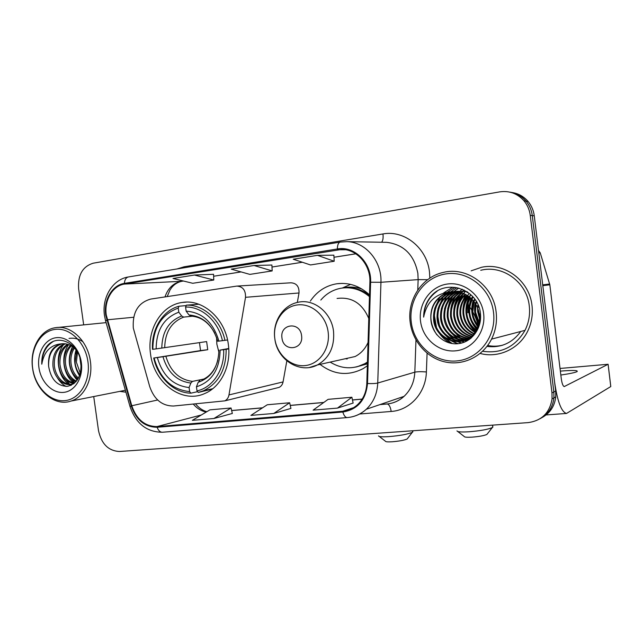 <?xml version="1.0" encoding="UTF-8"?>
<svg xmlns="http://www.w3.org/2000/svg" width="643" height="643" viewBox="0 0 643 643"><rect width="100%" height="100%" fill="white"/><g stroke="black" fill="none" stroke-linecap="round" stroke-linejoin="round"><path stroke-width="0.96" d="M133.31 328.083L149.731 386.644C154.248 399.576 162.221 406.03 173.642 406.014L224.825 400.862C227.051 399.713 228.434 397.736 228.972 394.923L245.522 297.307C245.739 290.234 242.829 286.497 236.777 286.095L150.775 299.067C138.173 302.604 132.354 312.273 133.31 328.083M320.037 364.372C333.83 374.853 348.217 376.259 363.191 368.592L367.346 365.811M150.534 353.955C153.781 382.826 181.993 404.069 204.779 393.508C220.991 386.885 231.432 365.65 228.345 344.495C225.355 318.815 202.939 298.802 182.291 302.451C161.441 305.055 146.749 329.594 150.534 353.955M369.508 294.872C359.839 285.974 348.964 282.269 336.884 283.756C325.784 285.588 316.943 291.367 310.352 301.077M276.715 387.978L279.142 387.375C281.232 386.306 282.534 384.498 283.057 381.926L286.834 360.868M297.323 302.451L299.019 292.983C299.26 286.553 296.56 283.161 290.917 282.807L237.532 286.047M486.984 346.4C500.913 348.064 512.182 343.089 520.774 331.466C512.182 343.089 500.913 348.064 486.984 346.4M487.659 345.5C492.707 346.521 497.73 346.408 502.738 345.162C497.73 346.408 492.707 346.521 487.659 345.5M542.097 417.548C550.07 413.103 554.628 406.223 555.769 396.892L555.681 391L534.269 215.831C533.569 210.39 531.52 205.615 528.12 201.492C523.78 196.453 518.379 193.455 511.908 192.498M93.725 396.554L98.492 430.529C101.409 443.919 108.41 450.904 119.477 451.499L528.104 422.62C541.776 420.707 549.757 412.79 552.064 398.853L551.975 392.889L530.25 215.373L532.275 215.606C531.568 210.124 529.502 205.318 526.087 201.171C521.714 196.091 516.281 193.069 509.77 192.112C516.281 193.069 521.714 196.091 526.087 201.171C529.502 205.318 531.568 210.124 532.275 215.606L553.84 391.933L532.275 215.606L534.269 215.831M540.176 418.657C548.198 414.188 552.779 407.26 553.928 397.864L553.84 391.933L553.928 397.864C552.779 407.26 548.198 414.188 540.176 418.657M119.759 391.386L125.924 392.182L119.759 391.386M480.16 353.457C498.622 358.513 519.713 348.715 528.056 330.414C531.689 322.569 533.007 314.282 532.002 305.554C529.51 280.669 504.409 262.095 481.503 267.295L471.15 270.84L481.503 267.295C504.409 262.095 529.51 280.669 532.002 305.554C533.007 314.282 531.689 322.569 528.056 330.414C519.713 348.715 498.622 358.513 480.16 353.457M106.28 315.086C103.997 300.49 112.517 285.717 124.485 284.069L341.626 249.428C356.929 249.106 370.77 264.964 369.894 282.205L366.807 383.453C366.365 392.431 363.094 399.673 356.986 405.194C352.822 408.755 348.072 410.773 342.743 411.247L157.037 426.574C144.988 426.462 136.565 419.525 131.783 405.749L106.28 315.086M105.733 315.166L131.252 405.926C136.155 420.032 144.779 427.145 157.133 427.265L342.84 412.01C357.58 409.599 365.811 400.107 367.515 383.525L370.617 282.237C371.694 262.738 354.317 245.626 337.35 248.97L124.388 283.378C112.123 285.066 103.394 300.217 105.733 315.166M502.472 345.243C497.505 346.521 492.514 346.681 487.49 345.725M213.564 274.304L194.443 275.035L173.007 278.467L192.747 283.29L213.773 280.018L213.556 274.28M271.909 265.037L254.049 265.495L231.271 269.144L249.862 274.392L272.166 270.92L271.909 265.012M530.25 215.373C529.535 209.859 527.461 205.013 524.021 200.841C517.422 193.479 509.296 190.489 499.627 191.887L93.203 263.204C82.593 266.483 77.739 275.027 78.623 288.828L83.678 324.876M345.604 410.837L343.434 411.022M317.489 255.343L293.232 259.225L310.489 264.948L334.191 261.251L333.878 255.175L317.489 255.343L334.191 261.251M213.902 418.513L231.038 407.983L209.931 409.856L192.37 420.329L213.902 418.513L232.332 413.457M337.471 408.104L351.89 397.229L328.107 399.351L313.109 410.154L337.471 408.104L353.128 403.057M273.773 413.465L289.647 402.767L267.263 404.76L250.891 415.394L273.773 413.465L290.917 408.409M254.049 265.495L272.166 270.92M194.443 275.035L213.773 280.018M289.647 402.767L290.925 408.45M231.038 407.983L232.34 413.489M351.89 397.229L353.136 403.097M87.93 361.663C85.318 342.245 69.565 327.134 54.84 329.425C40.067 331.434 29.908 349.696 32.68 368.383C35.244 387.094 50.122 402.213 64.903 400.629C79.724 399.327 90.759 381.066 87.93 361.663M90.382 361.334C87.858 340.83 70.81 324.723 55.386 327.705C40.091 329.803 29.554 349.069 32.608 368.359C35.261 390.14 54.51 406.923 70.963 401.071C84.257 397.109 93.131 379.322 90.382 361.334M81.171 365.803L80.271 359.18M79.877 374.773C77.144 371.188 75.536 367.065 75.054 362.395L76.734 350.765M80.311 373.326L76.396 362.194L77.506 352.091M77.948 379C73.238 375.343 70.473 370.071 69.637 363.199C69.114 357.323 70.425 352.083 73.575 347.469M78.454 378.116C74.218 374.379 71.735 369.331 71.003 362.998C70.489 357.572 71.614 352.613 74.363 348.128M75.906 381.773C69.364 378.912 65.449 372.988 64.147 364.01C63.609 356.351 65.731 350.17 70.513 345.46M76.413 381.178C70.336 378.06 66.711 372.273 65.53 363.809C64.983 356.6 66.896 350.62 71.269 345.878M73.696 383.493C65.417 381.99 60.378 375.777 58.577 364.838C58.079 355.483 61.061 348.619 67.531 344.262M74.355 383.164C66.446 381.307 61.656 375.126 59.976 364.629C59.469 355.683 62.234 348.972 68.271 344.495M74.717 382.963L72.161 384.064C63.553 386.877 53.924 377.497 52.919 365.682C52.477 354.695 56.367 347.373 64.605 343.724M73.744 383.758L73.559 383.815C64.959 386.62 55.346 377.264 54.342 365.473C53.875 354.888 57.54 347.67 65.337 343.804M48.627 366.317C50.974 379.458 57.243 386.13 67.459 386.339C77.2 383.767 81.685 375.801 80.905 362.443C78.727 342.454 56.415 332.841 46.409 346.947C43.073 351.777 41.53 357.532 41.787 364.211C43.989 351.552 50.58 344.752 61.583 343.796L60.836 343.917C51.826 346.834 47.759 354.301 48.627 366.317C48.241 354.221 52.774 346.698 62.218 343.748L62.443 343.708M61.583 343.796C67.145 343.233 72.048 345.331 76.3 350.089M38.934 367.619C40.903 382.046 52.396 393.653 63.737 392.367C75.102 391.306 83.494 377.288 81.323 362.467C79.33 347.63 67.322 336.032 56.013 337.728C44.672 339.207 36.796 353.216 38.934 367.619M41.787 364.211C42.076 353.698 45.806 346.175 52.983 341.65M66.084 386.427C62.797 384.731 59.952 381.942 57.548 378.06M71.285 385.245L69.999 384.474M69.653 384.233L62.95 376.814M74.701 382.971L68.271 375.568M77.481 379.74L73.511 374.33M79.796 375.014L78.671 373.085M75.689 353.851L76.525 350.435M69.026 338.427C74.082 337.655 78.751 338.805 83.051 341.883M70.786 385.47L69.179 384.514M68.616 384.12C57.548 376.428 54.486 355.675 63.673 344.584M74.066 383.115C63.368 375.608 60.12 355.86 68.648 344.632M77.16 380.206C68.592 370.304 67.009 359.099 72.418 346.609M79.539 375.729C74.451 367.732 73.302 359.099 76.083 349.84M81.171 367.121L79.885 357.797M407.63 438.397L407.148 439.016C404.174 440.27 399.174 441.186 392.158 441.781C387.842 442.03 385.607 441.845 385.446 441.235L379.249 436.452M378.494 435.866C378.687 436.782 382.143 437.031 388.87 436.621C399.866 435.681 407.67 434.258 412.284 432.361L412.742 431.244M216.587 337.495L216.852 344.158L218.901 352.163M228.763 348.908L223.643 349.679C224.777 369.5 212.825 387.592 196.999 390.896L196.445 386.805C211.756 381.765 219.649 369.532 220.123 350.097L228.739 348.49M197.626 391.667L190.907 393.17L189.645 391.627C171.697 389.642 159.834 378.422 154.071 357.974L157.358 357.58C162.607 375.681 173.184 385.671 189.09 387.552L190.85 383.051L192.466 381.395L203.903 379.04M178.248 308.093L179.043 306.221C162.615 310.44 151.193 329.409 152.52 349.31L152.873 349.294C152.905 328.099 161.361 314.363 178.248 308.093L178.81 312.185C163.885 317.859 156.337 330.092 156.161 348.884L206.636 341.586L207.737 349.712L157.358 357.58M154.071 357.974L200.552 350.572L199.467 342.639M198.808 304.235L186.374 305.16L185.586 307.032C201.838 306.446 218.266 321.203 222.43 340.669L224.946 340.332C220.662 319.917 203.389 304.428 186.374 305.16M196.999 390.896L198.253 392.447L212.254 389.095M224.946 340.332L227.542 339.946M198.253 392.447L203.453 390.783C218.596 383.341 226.167 369.524 226.159 349.334M153.709 357.974C157.824 377.521 173.948 393.026 190.907 393.17M222.43 340.669L218.909 341.111C213.275 322.384 202.36 312.394 186.14 311.148L185.586 307.032M220.123 350.097L223.643 349.679M189.09 387.552L189.645 391.627M186.14 311.148L189.026 314.974L191.011 316.091M189.026 314.974C203.124 316.26 212.68 325.004 217.696 341.2L218.909 341.111M199.788 380.624L198.189 382.296L196.445 386.805M179.043 306.221L186.189 305.61M156.161 348.884L152.873 349.294M192.458 316.203L183.705 317.103L181.704 315.994L178.81 312.185M200.552 350.572L207.737 349.712M487.386 433.8L486.864 434.459C484.002 435.681 479.075 436.573 472.066 437.144C467.067 437.425 464.447 437.216 464.206 436.509L457.816 431.533M456.988 430.882C457.286 431.935 461.336 432.225 469.141 431.766C480.128 430.842 487.836 429.468 492.265 427.619L492.763 426.413M301.575 335.622C300.096 321.098 279.552 323.783 281.972 338.009C283.346 352.356 303.906 350.041 301.575 335.622M368.785 318.502C362.298 303.335 351.721 296.656 337.077 298.456M369.452 296.608C360.916 289.495 351.52 286.69 341.256 288.185C333.146 289.623 326.339 293.578 320.817 300.048M369.492 295.33C361.913 289.527 353.658 287.019 344.728 287.807M345.387 358.706L347.156 358.963M357.404 366.687L367.442 362.628M330.172 362.105C341.529 369.066 353.039 369.612 364.694 363.745L367.458 362.041M343.386 359.156L355.073 356.543C360.892 353.562 365.216 348.86 368.053 342.438M342.285 288.032L350.58 284.383M542.805 285.669L554.555 381.838C557.433 401.562 561.427 412.091 566.539 413.441L610.778 386.556L608.101 364.276L564.273 386.556C562.979 386.186 561.982 383.549 561.275 378.647L549.837 284.801L542.805 285.669L542.636 284.873M610.794 386.539L608.117 364.268L560.037 368.455M560.841 375.03C569.642 373.744 575.051 372.602 577.068 371.614C578.435 370.296 572.865 370.135 560.358 371.107M468.273 302.523L468.12 312.707M538.504 250.481L540.241 252.868L549.837 284.801M493.519 312.369C490.73 288.522 468.08 270.494 446.138 273.878C424.147 276.9 408.225 299.614 411.287 322.36C414.044 345.146 435.102 363.223 457.093 360.9C479.123 358.923 496.637 336.168 493.519 312.369M496.131 312.008C493.462 285.605 466.697 266.17 443.043 272.471C421.704 277.117 406.971 300.104 410.202 322.456C412.613 341.489 427.032 357.998 445.101 361.953C463.145 365.963 482.813 356.584 491.549 339.11C495.713 330.647 497.24 321.613 496.131 312.008M482.644 351.247C501.066 353.947 515.188 346.987 525.01 330.357C528.835 322.698 530.258 314.548 529.277 305.891C526.914 282.084 502.488 264.586 480.739 270.285M479.477 318.566L477.653 311.686L477.572 307.78M480.522 319.201L480.265 318.647M479.469 316.621L478.231 309.604M478.922 323.116L474.831 312.176L475.498 303.689M479.107 322.191L475.539 312.056L475.981 304.493M478.087 326.154C474.542 322.239 472.501 317.746 471.962 312.675L473.666 301.093M478.312 325.462C475.064 321.645 473.192 317.345 472.685 312.554L474.116 301.671M477.114 328.557C472.428 324.418 469.744 319.29 469.044 313.181C468.53 308.359 469.494 303.673 471.922 299.132M477.363 327.994C472.959 323.895 470.435 318.912 469.776 313.053C469.286 308.463 470.146 303.97 472.356 299.582M476.045 330.582C470.274 326.427 466.955 320.793 466.087 313.696C465.5 307.965 466.882 302.588 470.226 297.548M476.318 330.108C470.813 325.937 467.654 320.423 466.826 313.567C466.263 308.061 467.533 302.845 470.644 297.918M474.904 332.343C468.088 328.324 464.142 322.28 463.073 314.226C462.446 307.611 464.27 301.615 468.546 296.238M475.193 331.925C468.634 327.858 464.849 321.91 463.828 314.089C463.217 307.7 464.921 301.848 468.964 296.544M473.698 333.886C465.878 330.14 461.32 323.767 460.01 314.757C459.367 307.258 461.658 300.715 466.882 295.145M474.012 333.516C466.432 329.698 462.028 323.397 460.782 314.62C460.139 307.346 462.309 300.94 467.3 295.402M472.436 335.26C463.619 331.876 458.435 325.221 456.9 315.295C456.257 306.904 459.03 299.879 465.219 294.229M472.758 334.931C464.19 331.45 459.166 324.86 457.679 315.158C457.036 306.992 459.689 300.088 465.636 294.438L461.055 304.702M471.118 336.482C461.296 333.532 455.501 326.66 453.733 315.85C453.13 306.55 456.401 299.091 463.563 293.465M471.456 336.193C461.883 333.122 456.241 326.298 454.529 315.713C453.918 306.639 457.06 299.276 463.981 293.642M469.744 337.567C458.933 335.148 452.519 328.091 450.518 316.412C449.939 306.229 453.733 298.368 461.899 292.846M470.097 337.31C459.528 334.746 453.275 327.737 451.33 316.268C450.743 306.301 454.408 298.545 462.317 292.983M468.321 338.523C456.522 336.715 449.497 329.537 447.247 316.983C446.7 305.931 451.032 297.717 460.235 292.356M468.683 338.298C457.125 336.329 450.253 329.176 448.067 316.838C447.52 306.004 451.716 297.878 460.653 292.469M469.792 339.142C457.374 341.272 445.101 330.663 443.919 317.562C443.397 305.899 448.107 297.452 458.033 292.227L458.563 291.994M467.22 339.158C454.689 337.88 447.198 330.631 444.755 317.417C444.241 305.779 448.935 297.355 458.845 292.139L458.981 292.075M469.623 339.263C456.281 343.579 441.797 332.592 440.527 318.148C440.005 306.389 444.747 297.87 454.746 292.597L456.876 291.753M469.575 339.295C456.45 342.96 442.633 332.061 441.379 318.004C440.857 306.261 445.591 297.765 455.574 292.509L457.302 291.801M471.415 337.832C457.599 346.714 438.349 335.622 437.079 318.751C436.549 306.888 441.323 298.296 451.402 292.975L455.18 291.641M470.58 338.531C456.731 345.789 439.233 334.617 437.947 318.598C437.417 306.759 442.183 298.183 452.238 292.878L455.606 291.657M451.233 291.834L444.691 293.738C434.628 299.196 430.03 307.893 430.898 319.828C431.919 334.175 445.044 345.331 458.403 343.667C471.793 342.172 482.041 328.316 480.458 313.856C478.73 289.294 446.555 278.25 431.397 295.844C426.213 301.88 423.624 308.978 423.641 317.128C426.735 301.68 435.93 293.248 451.233 291.834C464.238 289.688 477.452 300.45 479.212 313.905C480.144 320.873 478.569 327.199 474.51 332.881C462.912 349.679 434.756 340.436 433.575 319.362C433.036 307.386 437.843 298.722 447.994 293.361L453.476 291.641M480.016 313.752C480.94 320.712 479.373 327.022 475.314 332.696C463.74 349.454 435.632 340.235 434.451 319.209C433.921 307.266 438.719 298.617 448.854 293.264L453.902 291.625M477.733 306.172L477.99 304.637M478.288 307.426L478.472 305.779M475.772 302.732L476.278 301.302M476.238 303.456L476.688 302.017M473.987 300.377L474.711 298.939M474.421 300.908L475.089 299.469M472.259 298.545L473.224 297.074M457.294 291.617L458.531 291.263M457.712 291.657L458.949 291.279M455.606 291.528L456.86 291.263M457.277 291.191L466.979 291.633M456.024 291.544L457.277 291.255M454.328 291.544L455.598 291.351M430.898 319.828C430.36 307.772 435.198 299.051 445.398 293.658L452.19 291.721M420.538 321.235C422.652 338.813 438.952 352.685 455.823 350.805C472.726 349.197 486.02 331.74 483.632 313.567C481.494 295.37 464.262 281.53 447.415 284.021C430.537 286.256 418.175 303.689 420.538 321.235M423.641 317.128C424.099 306.004 428.576 297.379 437.071 291.255M436.943 334.882C432.554 328.613 430.529 321.83 430.874 314.531M452.206 343.563L441.54 335.59M436.388 326.74L434.338 315.215M458.105 343.7L452.68 341.345M451.507 340.637L444.659 334.521M439.29 324.57L437.811 316.235M461.787 343.024L458.266 341.722M457.904 341.562L455.847 340.493M454.657 339.761C447.062 334.521 442.633 327.271 441.371 318.004M464.535 342.092L461.995 341.168M461.955 341.152L461.425 340.919M461.047 340.75L458.949 339.649M457.744 338.909L450.743 332.407M466.802 341.031L465.138 340.388M465.09 340.372L464.527 340.123M464.142 339.946L462.004 338.821M460.782 338.065L453.693 331.354M455.14 304.629L459.833 294.815M460.822 293.546L461.529 292.726M461.778 292.452L462.47 291.721M458.121 304.653L462.807 294.582M463.908 293.168L464.672 292.284M464.913 292.018L465.58 291.311M467.011 292.702L467.59 292.035M463.949 304.774L467.622 295.611M467.911 295.161L468.594 294.148M475.571 331.354L470.33 325.004M466.794 304.878L469.551 297.002M469.832 296.471L470.684 295.049M476.825 329.152L472.935 323.911M469.607 305.007L471.472 298.682M471.745 298.055L472.581 296.383M472.372 305.168L473.401 300.771M475.113 305.377L475.402 303.536M451.137 343.378C446.322 341.184 442.28 337.679 439.016 332.857M434.724 308.415L439.925 297.106M443.807 292.782L452.664 287.252M457.543 343.748L451.74 341.136M450.381 340.268L442.111 331.635M438.044 308.495L443.22 296.849M444.297 295.459L446.62 292.951M447.649 292.002L455.075 287.3M461.393 343.121L457.703 341.754M457.277 341.554L454.898 340.268M453.532 339.383L445.141 330.414M441.299 308.608L446.459 296.6M447.544 295.185L450.655 291.914M450.759 291.826L456.988 287.606M464.23 342.221L461.586 341.256M461.521 341.232L460.862 340.943M460.428 340.734L458.009 339.424M456.618 338.515L448.115 329.168M444.514 308.753L449.642 296.359M450.735 294.92L453.837 291.633M453.91 291.568L458.813 288.024M466.545 341.168L464.728 340.477M464.656 340.452L463.965 340.139M463.515 339.93L461.055 338.588M459.657 337.655L451.024 327.898M447.681 308.945L449.481 302.226L452.768 296.126M450.799 309.187C451.418 304.348 453.098 299.919 455.847 295.893M456.956 294.406L459.006 292.083M459.215 291.866L459.769 291.335M460.3 290.845L462.317 289.197M453.886 309.484C454.384 304.477 456.048 299.871 458.869 295.676M459.986 294.156L461.256 292.637M461.505 292.372L462.18 291.665M462.381 291.464L462.912 290.949M463.41 290.499L464.029 289.961M456.932 309.878C457.294 304.661 458.933 299.855 461.843 295.459M462.944 311.067C462.92 305.521 464.399 300.321 467.381 295.45M475.41 331.611C471.423 328.051 468.659 323.694 467.099 318.534M465.974 312.144C465.636 306.856 466.754 301.744 469.31 296.809M469.599 296.294L470.443 294.896M476.672 329.449C468.626 320.254 466.81 309.926 471.231 298.448M477.813 326.909C471.801 318.88 470.25 310.071 473.16 300.482M478.786 323.75C474.896 317.304 473.682 310.432 475.145 303.134M228.972 394.923L283.057 381.926M245.522 297.307L299.019 292.983M555.681 391L551.975 392.889M124.485 284.069L181.414 281.321C173.481 282.936 168.008 288.136 164.994 296.921M177.074 268.943L184.107 266.797L382.963 233.948C383.389 238.006 382.939 240.771 381.596 242.242M382.963 233.948C404.294 229.824 426.912 247.901 429.476 271.941L429.854 278.13M370.617 282.237L380.945 282.285L418.143 279.617L417.862 273.323C414.164 254.805 403.772 244.477 386.692 242.331L384.884 242.298M129.982 406.424L105.693 321.227L106.754 319.997M131.252 405.926L130.039 406.609C135.89 423.544 146.652 432.088 162.333 432.241C160.067 432.2 158.339 430.545 157.133 427.265M342.84 412.01C343.917 415.627 345.363 417.492 347.18 417.588C354.397 416.961 360.779 414.188 366.333 409.245C362.089 413.127 357.243 415.675 351.793 416.881M367.515 383.525C372.193 383.718 375.6 383.558 377.746 383.027C377.224 393.709 373.422 402.446 366.333 409.245L404.053 396.353C410.708 390.06 414.301 381.998 414.823 372.176L415.973 339.962M340.549 242.041L347.132 241.655C365.674 242.049 382.014 261.42 380.945 282.285L377.746 383.027L414.823 372.176C417.323 371.63 421.181 371.55 426.389 371.943C425.907 392.793 409.929 410.314 391.185 411.456L359.55 414.004M337.35 248.97C337.462 244.718 338.483 242.411 340.404 242.041L347.132 241.655L384.908 242.298M340.051 242.106L128.608 276.924C126.132 277.382 124.726 279.528 124.388 283.378M427.089 353.208L426.389 371.943M379.917 404.6L386.612 404.037C393.194 403.434 399.014 400.87 404.053 396.353C400.155 399.946 395.678 402.293 390.639 403.418M417.765 290.065L418.143 279.617L427.635 279.689M387.319 403.973C389.2 404.56 390.494 407.059 391.185 411.456M184.107 266.797L184.203 267.769M342.743 411.247L353.642 407.654M337.446 249.749L345.476 249.749M355.82 253.8L333.99 257.248M302.331 262.24L271.997 267.03L302.371 262.256M241.069 271.909L213.629 276.241L241.109 271.925M183.408 281.007L182.242 281.208M107.277 319.796L133.672 317.256M131.783 405.749L157.664 399.994M193.358 404.182C196.999 408.418 201.283 411.046 206.218 412.075M157.037 426.574L201.315 414.992M231.649 410.58L262.457 407.879M290.25 405.452L323.702 402.518M352.477 400.002L362.138 399.15M165.886 356.391C170.427 371.324 179.284 379.651 192.466 381.395M198.189 382.296C211.451 377.706 218.355 366.992 218.909 350.146M162.992 356.817C167.71 372.53 176.994 381.283 190.85 383.051M181.704 315.994C168.747 321.058 162.116 331.772 161.803 348.128M183.705 317.103C171.392 321.974 165.058 332.182 164.696 347.734M328.147 332.021C326.105 315.528 311.357 302.853 297.122 304.967C282.848 306.84 272.576 322.561 274.802 338.515C276.82 354.502 290.845 367.193 305.112 365.594C319.41 364.227 330.406 348.49 328.147 332.021M309.516 367.458L317.441 364.951C329.361 358.006 334.73 346.77 333.524 331.249C331.483 312.602 313.913 298.473 298.127 302.274C283.008 305.095 272.351 321.918 274.786 338.443M355.788 367.081L367.402 363.842M362.009 289.085C355.7 286.858 349.39 286.473 343.065 287.935M564.53 386.491L564.072 386.523M542.708 284.865L549.669 284.021M540.241 252.868L538.802 252.876M487.072 346.288L494.475 346.681L501.805 345.452M469.366 296.849L468.932 298.248M467.815 303.842L467.839 312.755M186.446 302.114L182.291 302.451M342.285 283.386L336.884 283.756M224.825 400.862L279.142 387.375M528.12 201.492L524.021 200.841M555.769 396.892L552.064 398.853M104.479 315.512L105.548 320.712M162.333 432.241L347.18 417.588M104.463 315.4C101.715 297.621 112.573 279.472 128.118 277.004M380.093 404.543L387.03 403.957M195.609 403.973C198.976 408.008 202.714 410.588 206.829 411.705M231.633 410.515L262.577 407.807M290.234 405.379L323.815 402.438M352.46 399.93L362.186 399.078M167.188 296.592L170.009 289.969L171.633 287.614C174.261 284.335 177.589 282.229 181.623 281.312L183.456 281.023M355.844 253.816L333.99 257.264M106.095 322.633L58.039 327.44M73.559 383.815L72.161 384.064M62.218 343.748L60.836 343.917M125.377 390.269L70.963 401.071M407.148 439.016L412.284 432.361M412.685 430.778L412.838 431.992M212.753 388.702L203.453 390.783M214.794 333.219C208.862 322.392 200.873 316.686 190.842 316.099M217.873 360.152C215.132 370.063 209.819 376.645 201.942 379.917M486.864 434.459L492.265 427.619M492.602 425.127L492.86 427.217M366.108 363.399L364.694 363.745M355.073 356.543L317.441 364.951C299.871 374.282 276.948 359.686 274.794 338.515M468.008 304.613L469.31 306.365M469.888 307.193L471.833 310.256M472.605 311.606C474.663 315.247 476.584 319.836 478.344 325.366M566.539 413.441L546.116 414.944M475.314 332.696L474.51 332.881M458.845 292.139L458.033 292.227M455.574 292.509L454.746 292.597M452.238 292.878L451.402 292.975M448.854 293.264L447.994 293.361M445.398 293.658L444.691 293.738M525.01 330.357L491.549 339.11"/></g></svg>
